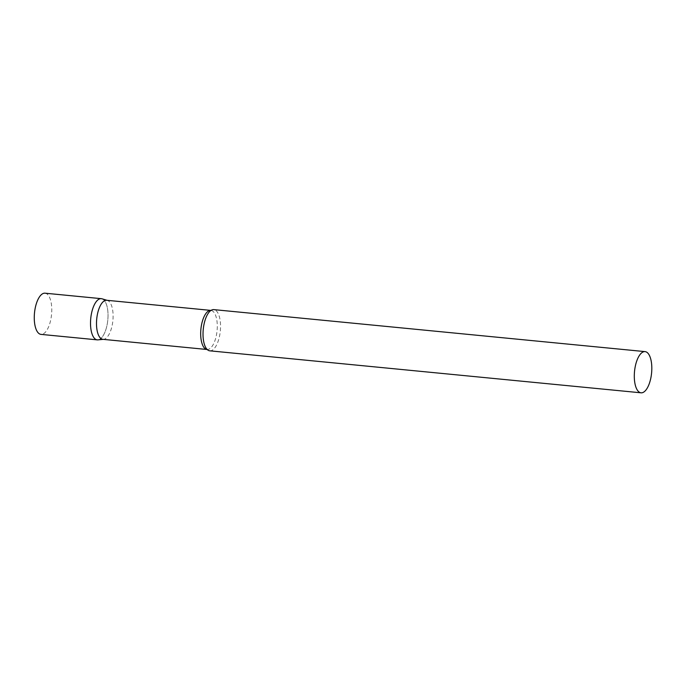 <?xml version="1.0" encoding="UTF-8"?>
<svg xmlns="http://www.w3.org/2000/svg" width="686" height="686" viewBox="0 0 686 686"><rect width="100%" height="100%" fill="white"/><g stroke="black" fill="none" stroke-linecap="round" stroke-linejoin="round"><path stroke-width="0.51" stroke-dasharray="3.43 2.57" d="M101.279 298.667A20.691 8.566 -84.4 0 1 107.994 317.275A20.691 8.566 -84.4 0 1 97.266 339.862M45.027 293.188A20.691 8.566 -84.4 0 1 51.733 311.804A20.691 8.566 -84.4 0 1 41.014 334.382M102.9 339.33A19.62 8.121 95.6 0 0 103.552 339.33A19.62 8.121 95.6 0 0 104.023 339.253A19.62 8.121 95.6 0 0 112.933 320.036A19.62 8.121 95.6 0 0 107.342 300.399A19.62 8.121 95.6 0 0 106.707 300.279M97.961 339.862A20.691 8.566 95.6 0 0 98.45 339.784A20.691 8.566 95.6 0 0 107.848 319.513A20.691 8.566 95.6 0 0 101.957 298.796M209.77 350.82A20.691 8.566 95.6 0 0 210.954 350.735A20.691 8.566 95.6 0 0 220.42 329.64A20.691 8.566 95.6 0 0 213.783 309.618M206.838 349.131L207.078 349.474A19.62 8.121 95.6 0 0 208.201 349.397A19.62 8.121 95.6 0 0 217.179 329.4A19.62 8.121 95.6 0 0 210.885 310.424L210.576 310.707"/><path stroke-width="1.03" d="M97.266 339.862A20.691 8.566 -84.4 0 1 90.552 321.254A20.691 8.566 -84.4 0 1 101.279 298.667L45.027 293.188A20.691 8.566 -84.4 0 0 34.3 315.774A20.691 8.566 -84.4 0 0 41.014 334.382L97.266 339.862M211.065 310.415L106.707 300.279A19.62 8.121 95.6 0 0 105.584 300.348A19.62 8.121 95.6 0 0 96.606 320.353A19.62 8.121 95.6 0 0 102.9 339.33L207.258 349.517M107.025 300.305L101.957 298.796A20.691 8.566 95.6 0 0 100.096 298.744A20.691 8.566 95.6 0 0 90.578 320.671A20.691 8.566 95.6 0 0 97.961 339.862L103.226 339.364M645.063 351.618L213.783 309.618A20.691 8.566 95.6 0 0 212.6 309.703A20.691 8.566 95.6 0 0 210.576 310.707A20.691 8.566 95.6 0 0 203.253 329.391A20.691 8.566 95.6 0 0 206.838 349.131A20.691 8.566 95.6 0 0 209.77 350.82L641.05 392.812A20.691 8.566 95.6 0 0 642.233 392.735A20.691 8.566 95.6 0 0 651.7 371.632A20.691 8.566 95.6 0 0 645.063 351.618A20.691 8.566 95.6 0 0 643.88 351.695A20.691 8.566 95.6 0 0 634.413 372.79A20.691 8.566 95.6 0 0 641.05 392.812M210.885 310.424A19.62 8.121 95.6 0 0 209.762 310.492A19.62 8.121 95.6 0 0 200.792 330.498A19.62 8.121 95.6 0 0 207.078 349.474"/></g></svg>
